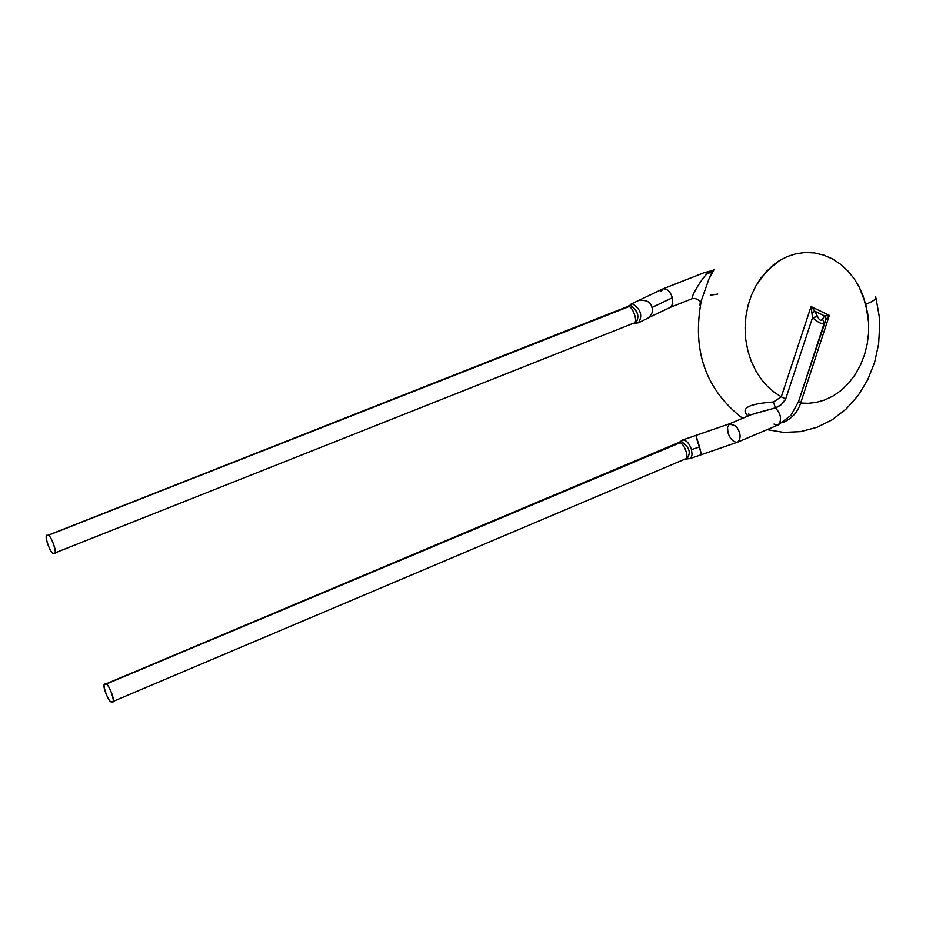 <?xml version="1.0" encoding="UTF-8"?>
<svg xmlns="http://www.w3.org/2000/svg" width="926" height="926" viewBox="0 0 926 926"><rect width="100%" height="100%" fill="white"/><g stroke="black" fill="none" stroke-linecap="round" stroke-linejoin="round"><path stroke-width="1.39" d="M669.382 307.536L671.257 306.772L672.577 304.561L672.357 297.744L651.973 307.501C650.747 301.795 646.151 299.492 638.199 300.591C646.151 299.492 650.747 301.795 651.973 307.501C653.42 310.928 652.078 314.47 647.945 318.116C652.078 314.47 653.42 310.928 651.973 307.501L672.357 297.744L672.762 303.809L670.355 307.328L692.266 298.635C690.831 296.123 703.193 276.434 707.614 273.367L704.813 272.568L712.36 270.762L707.614 273.367L711.92 272.209L707.614 273.367L712.36 270.762L704.813 272.568L707.614 273.367C703.216 276.376 690.634 296.424 692.324 298.612M105.761 684.302C100.645 680.24 108.4 703.517 111.56 701.769C116.722 705.936 108.932 682.485 105.761 684.302C107.786 682.034 116.294 702.105 112.335 701.758L111.56 701.769C109.499 703.968 101.061 683.944 105.008 684.326L679.256 443.091L105.761 684.302M112.335 701.758L684.939 459.122C690.622 458.555 682.717 440.348 679.256 443.091C682.717 440.348 690.622 458.555 684.939 459.122L683.816 459.319M680.865 441.505L682.856 439.896L681.281 441.482C689.627 447.165 691.398 453.011 686.606 459.041C691.398 453.022 689.627 447.165 681.281 441.482L105.008 684.326M47.77 535.529C42.862 531.999 50.733 555.623 53.685 553.262C58.639 556.896 50.722 533.098 47.77 535.529C49.854 532.786 58.326 553.922 54.24 553.216L53.685 553.262C51.555 555.924 43.163 534.846 47.238 535.587L627.99 306.969L47.77 535.529M684.939 459.122L689.893 458.59L691.062 457.675L692.069 454.712L691.49 449.654C689.372 443.473 686.49 440.22 682.856 439.896L679.371 442.165M54.24 553.216L633.465 323.232C639.276 323.058 631.659 303.786 627.99 306.969C631.659 303.786 639.276 323.058 633.465 323.232L632.632 323.405M697.891 443.137L695.947 435.394L729.908 423.645L736.147 426.261L729.387 423.923L727.535 427.395L727.986 432.72C729.931 438.392 732.755 441.586 736.459 442.304L737.825 442.061C741.321 438.067 740.765 432.801 736.147 426.261C740.765 432.801 741.321 438.067 737.825 442.061L701.468 454.666L699.524 446.945L691.49 449.654L699.524 446.945L695.947 435.394L701.468 454.666L689.905 458.59M695.947 435.394L682.856 439.896C686.49 440.22 689.372 443.473 691.49 449.654M647.945 318.116L638.5 322.769C642.783 315.592 640.827 309.284 632.608 303.844C640.815 309.272 642.783 315.581 638.5 322.769L635.109 323.197C639.982 317.375 638.419 311.449 630.456 305.406L47.238 535.587M630.05 305.406L627.99 306.969L630.456 305.406C638.026 310.719 639.797 316.611 635.768 323.081M737.825 442.061L778.303 424.872L791.001 415.299L798.571 401.479L824.186 323.232L822.531 318.949C821.026 321.206 819.371 320.396 817.531 316.542L812.53 317.618C818.237 322.63 822.126 324.494 824.186 323.232L825.923 319.62L824.638 315.94L822.531 318.949L824.186 323.232C822.126 324.494 818.237 322.63 812.53 317.618L817.531 316.542L814.961 311.263L811.94 312.861L812.53 317.618L785.676 398.956L784.102 401.618L780.618 405.194L776.358 407.579L751.183 414.698L729.908 423.645M825.923 319.62L829.337 315.396L824.638 315.94L825.923 319.62L798.571 401.479L800.654 403.018L829.337 315.396L825.923 319.62M824.638 315.94L814.961 311.263L817.531 316.542C819.371 320.396 821.026 321.206 822.531 318.949L824.638 315.94L829.337 315.396L811.049 306.541L811.94 312.861L814.961 311.263L811.049 306.541L781.289 396.814L785.676 398.956L812.53 317.618L811.049 306.541L814.961 311.263L824.638 315.94M632.608 303.844L628.441 306.031M778.303 424.872C782.019 419.895 781.069 414.235 775.444 407.891C780.907 413.853 781.949 419.466 778.581 424.733M776.902 425.127L773.986 424.108M660.909 291.597L663.155 288.773C667.426 288.796 670.493 291.783 672.357 297.744C670.493 291.783 667.426 288.796 663.155 288.773L631.081 304.052M785.676 398.956L781.289 396.814L773.43 401.965L775.444 407.891L781.382 404.569L785.676 398.956M753.417 413.853L775.444 407.891L773.43 401.965L781.289 396.814L811.049 306.541L829.337 315.396L800.654 403.018L798.571 401.479M800.654 403.018L808.305 403.308L816.396 402.359L824.73 399.963L833.064 396.004L841.109 390.413L848.54 383.26L855.068 374.729L860.462 365.087L864.537 354.704L867.222 343.963L868.565 333.256L868.657 322.896L865.798 304.191L859.247 287.118L854.27 278.865L848.135 271.202L840.901 264.489L832.717 259.037L823.827 255.125L814.521 252.925L805.122 252.485L795.966 253.747L787.332 256.525L779.426 260.6L772.4 265.658L760.836 278.078L755.813 285.972L751.484 295.07L748.104 305.244L745.916 316.275L745.106 327.839L745.754 339.529L747.895 350.931L751.391 361.649L756.079 371.338L761.681 379.787L767.932 386.848L774.541 392.508L781.289 396.814L774.541 392.508L767.932 386.848L761.681 379.787L756.079 371.338L751.391 361.649L747.895 350.931L745.754 339.529L745.106 327.839L745.916 316.275L748.104 305.244L751.484 295.07L755.813 285.972L766.311 271.434L779.426 260.6L787.332 256.525L795.966 253.747L805.122 252.485L814.521 252.925L823.827 255.125L832.717 259.037L840.901 264.489L848.135 271.202L854.27 278.865L859.247 287.118L863.055 295.66L867.674 313.15L868.657 322.896L868.565 333.256L867.222 343.963L864.537 354.704L860.462 365.087L855.068 374.729L848.54 383.26L841.109 390.413L833.064 396.004L824.73 399.963L816.396 402.359L808.305 403.308L800.654 403.018C797.703 412.29 791.684 418.83 782.62 422.626M714.189 269.246L708.841 279.258L701.376 300.418C699.651 304.504 699.35 305.846 700.461 304.423M875.487 296.251C877.026 298.554 873.797 301.205 865.798 304.191C873.797 301.205 877.026 298.554 875.487 296.251M748.034 416.017C736.158 404.905 763.267 402.822 773.43 401.965M704.813 272.568L703.864 272.776L704.813 272.568M717.766 294.074L710.265 295.162M635.109 323.197L633.465 323.232M749.296 415.485L748.625 413.471L749.47 415.415M670.355 307.328L648.952 317.468M711.92 272.209L708.841 279.247M692.266 298.635C695.704 298.056 698.401 299.295 700.334 302.351L701.376 300.418C691.815 350.248 705.543 389.545 742.583 418.309M767.11 429.629L783.778 432.396L800.562 431.62L816.859 427.361L832.127 419.814L846.109 409.049L858.078 395.587L867.65 379.903L874.572 362.529L878.624 344.032L879.7 324.98L879.156 316.009L876.065 298.404M710.219 271.052L703.864 272.776L663.155 288.773"/></g></svg>

